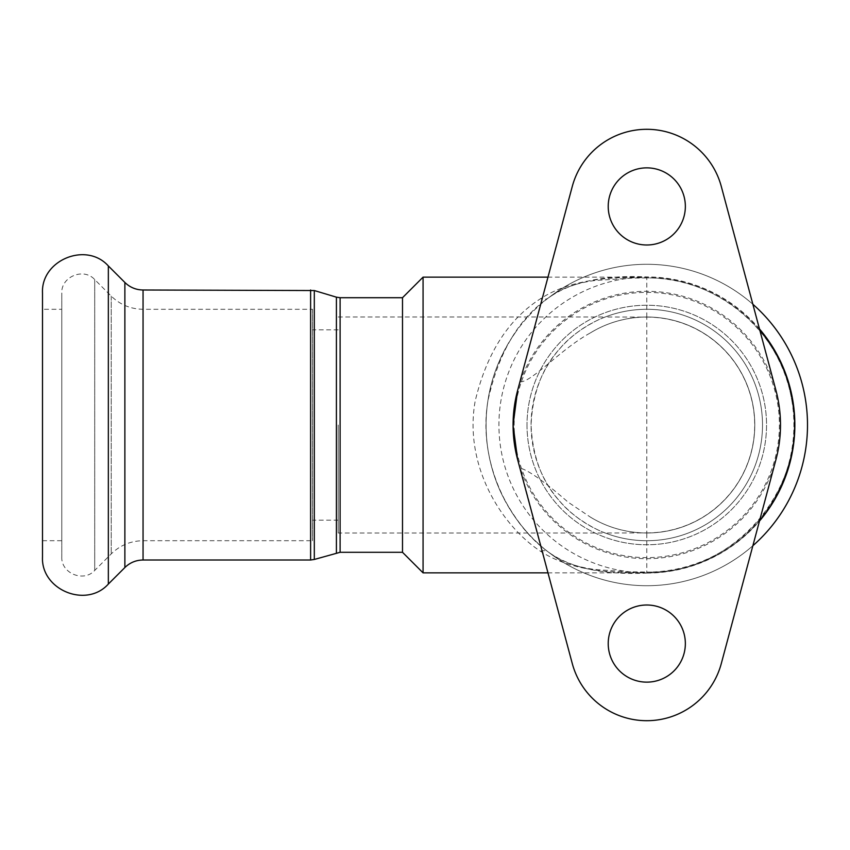 <?xml version="1.0" encoding="UTF-8"?>
<svg xmlns="http://www.w3.org/2000/svg" width="850" height="850" viewBox="0 0 850 850"><rect width="100%" height="100%" fill="white"/><g stroke="black" fill="none" stroke-linecap="round" stroke-linejoin="round"><path stroke-width="0.64" stroke-dasharray="4.25 3.19" d="M312.502 309.283L312.502 540.717L312.502 309.283L143.055 309.283C130.709 309.103 120.094 304.714 111.233 296.108L94.711 279.576C83.661 267.272 60.892 276.707 61.784 293.218L61.784 556.782L61.784 293.218M312.502 425L312.502 329.853L312.502 425M338.215 425L338.215 533.003L338.215 425M794.644 425A147.857 147.857 0 0 0 572.857 296.947A147.857 147.857 0 0 0 572.857 553.053A147.857 147.857 0 0 0 794.644 425M807.5 425A160.714 160.714 0 0 1 566.429 564.188A160.714 160.714 0 0 1 566.429 285.812A160.714 160.714 0 0 1 807.5 425M514.154 425A132.632 132.632 0 0 1 713.097 310.144A132.632 132.632 0 0 1 713.097 539.856A132.632 132.632 0 0 1 514.154 425M540.568 551.299A12.856 9.116 -52.3 0 1 548.441 552.107L555.666 557.026C566.185 563.284 579.317 567.449 595.074 569.521L627.736 571.806L646.786 572.05C735.728 575.004 810.804 484.256 791.233 397.449C779.652 329.811 715.403 276.654 646.786 277.95L632.655 278.088L595.021 280.479C579.286 282.561 566.153 286.726 555.634 292.984L548.441 297.893A160.714 160.714 0 0 1 752.866 304.268A160.714 160.714 0 0 0 548.441 297.893C518.617 318.559 498.419 352.952 487.858 401.072C477.147 466.501 512.869 526.968 548.441 552.107C571.126 568.151 603.904 575.142 646.786 573.059L646.786 572.114C600.472 574.175 565.069 567.237 540.568 551.299C502.159 526.309 463.579 466.236 475.15 401.232C486.551 353.419 508.364 319.239 540.568 298.701C565.059 282.763 600.472 275.825 646.786 277.886L646.786 276.941C603.904 274.858 571.115 281.849 548.441 297.893A12.856 9.116 52.3 0 1 540.568 298.701M527.011 425A119.776 119.776 0 0 0 706.669 528.721A119.776 119.776 0 0 0 706.669 321.279A119.776 119.776 0 0 0 527.011 425A119.776 119.776 0 0 1 706.669 321.279A119.776 119.776 0 0 1 706.669 528.721A119.776 119.776 0 0 1 527.011 425M338.215 316.997L605.242 316.997A115.717 115.717 0 0 0 646.786 540.717A115.717 115.717 0 0 0 762.503 425A115.717 115.717 0 0 0 605.242 316.997L646.786 317.103L646.786 532.897L605.242 533.003A115.717 115.717 0 0 0 762.503 425A115.717 115.717 0 0 0 605.242 316.997C603.256 317.294 575.981 328.939 559.852 348.627C542.119 367.912 532.525 393.369 531.069 425C532.525 456.631 542.119 482.088 559.852 501.373C575.981 521.061 603.256 532.706 605.242 533.003L338.215 533.003M646.786 532.897A107.897 107.897 0 0 0 754.683 425A107.897 107.897 0 0 0 646.786 317.103M402.496 297.712L402.496 552.287M519.913 381.873L520.221 381.873C532.058 382.022 560.437 349.286 590.293 332.956C607.357 322.533 626.184 317.22 646.786 316.997A108.003 108.003 0 0 1 754.789 425A108.003 108.003 0 0 1 646.786 533.003C626.184 532.78 607.357 527.467 590.293 517.044L568.076 502.138C544.478 481.652 528.53 470.316 520.221 468.127L572.273 663.542A77.148 77.148 0 0 0 721.299 663.542L775.944 459.606A133.716 133.716 0 0 0 775.944 390.394L721.299 186.458A77.148 77.148 0 0 0 572.273 186.458L517.629 390.394M590.293 517.044A108.003 108.003 0 0 0 728.896 354.843A108.003 108.003 0 0 0 590.293 332.956M685.355 206.433A38.569 38.569 0 0 0 627.502 173.028A38.569 38.569 0 0 0 627.502 239.827A38.569 38.569 0 0 0 685.355 206.433M685.355 643.567A38.569 38.569 0 0 0 627.502 610.173A38.569 38.569 0 0 0 627.502 676.972A38.569 38.569 0 0 0 685.355 643.567M517.629 459.606L519.913 468.127M423.066 277.142L423.066 572.857M548.441 552.107A160.714 160.714 0 0 0 752.866 545.732A160.714 160.714 0 0 1 548.441 552.107M42.5 556.782L42.5 293.218M61.784 309.283L61.784 540.717L61.784 309.283L42.5 309.283L42.5 540.717L42.5 309.283M336.409 552.829L336.409 297.171M340.106 297.712L340.106 552.287M314.309 290.541L314.309 559.459M310.611 560.001L310.611 289.999M143.055 560.001L143.055 289.999M520.221 381.873A133.716 133.716 0 0 1 775.944 390.394M775.944 459.606A133.716 133.716 0 0 1 520.221 468.127M646.786 316.997L646.786 277.886A147.114 147.114 0 0 1 793.9 425A147.114 147.114 0 0 1 646.786 572.114L646.786 533.003M646.786 573.059A148.059 148.059 0 0 0 759.486 521.029M759.486 328.971A148.059 148.059 0 0 0 646.786 276.941M108.343 584.056L108.343 265.944M124.876 567.534L124.876 282.466M143.055 309.283L143.055 540.717L143.055 309.283M111.233 296.108L111.233 553.892L111.233 296.108M94.711 279.576L94.711 570.424L94.711 279.576M338.215 329.853L312.502 329.853M338.215 520.147L312.502 520.147M759.613 329.439A147.857 147.857 0 0 0 646.786 277.142L547.974 277.142M759.613 520.561A147.857 147.857 0 0 1 646.786 572.857L547.974 572.857M546.051 550.226C529.38 537.487 514.866 519.329 502.488 495.741C495.146 481.068 490.163 464.695 487.528 446.632C485.594 432.034 485.616 417.435 487.603 402.858C491.066 377.049 500.958 352.697 517.299 329.8M61.784 556.782C60.892 573.304 83.661 582.728 94.711 570.424L111.233 553.892C120.094 545.286 130.709 540.898 143.055 540.717L312.502 540.717M42.5 540.717L61.784 540.717"/><path stroke-width="1.27" d="M336.409 297.171L340.106 297.712L340.106 552.287L314.309 559.459L314.309 290.541L336.409 297.171L336.409 552.829M340.106 552.287L402.496 552.287L402.496 297.712L340.106 297.712M108.343 265.944L108.343 584.056C86.254 608.674 40.715 589.815 42.5 556.782L42.5 293.218C40.715 260.185 86.254 241.326 108.343 265.944L124.876 282.466C129.933 287.385 136 289.892 143.055 289.999L314.309 290.541M513.071 425L517.629 459.606A133.716 133.716 0 0 1 517.629 390.394L513.071 425M547.974 572.857L423.066 572.857L423.066 277.142L547.974 277.142M752.866 545.732A160.714 160.714 0 0 0 752.866 304.268A160.714 160.714 0 0 1 752.866 545.732M685.355 643.567A38.569 38.569 0 0 1 627.502 676.972A38.569 38.569 0 0 1 627.502 610.173A38.569 38.569 0 0 1 685.355 643.567M685.355 206.433A38.569 38.569 0 0 1 627.502 239.827A38.569 38.569 0 0 1 627.502 173.028A38.569 38.569 0 0 1 685.355 206.433M517.629 390.394L572.273 186.458A77.148 77.148 0 0 1 721.299 186.458L775.944 390.394A133.716 133.716 0 0 1 775.944 459.606L721.299 663.542A77.148 77.148 0 0 1 572.273 663.542L517.629 459.606M310.611 289.999L310.611 560.001L314.309 559.459M143.055 289.999L143.055 560.001L310.611 560.001M759.486 521.029A148.059 148.059 0 0 0 759.486 328.971M124.876 282.466L124.876 567.534L108.343 584.056M759.613 520.561A147.857 147.857 0 0 0 759.613 329.439M402.496 552.287L423.066 572.857M402.496 297.712L423.066 277.142M143.055 560.001C136 560.107 129.933 562.615 124.876 567.534"/></g></svg>
